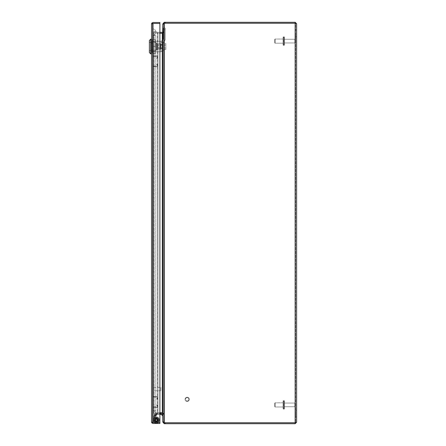 <?xml version="1.0" encoding="UTF-8"?>
<svg xmlns="http://www.w3.org/2000/svg" width="446" height="446" viewBox="0 0 446 446"><rect width="100%" height="100%" fill="white"/><g stroke="black" fill="none" stroke-linecap="round" stroke-linejoin="round"><path stroke-width="0.33" stroke-dasharray="2.23 1.67" d="M153.011 66.142L153.011 56.553L153.011 66.142L157.427 66.142L157.293 64.781L157.293 66.276L153.011 66.142M157.293 58.42L156.864 58.42L156.864 57.913L156.864 58.42L157.293 58.42A0.641 0.641 0 0 0 157.934 57.779A0.641 0.641 0 0 1 157.293 58.42M157.293 57.913L156.864 57.913L157.427 57.779L157.293 56.419L153.145 56.419L157.293 56.419L157.293 57.913M156.864 64.781L157.293 64.781L156.864 64.781L156.864 64.274L157.293 64.274A0.641 0.641 0 0 1 157.934 64.915L157.934 66.142A0.641 0.641 0 0 1 157.293 66.783L153.145 66.783A0.641 0.641 0 0 1 152.499 66.142L152.499 56.553A0.641 0.641 0 0 1 153.145 55.912L157.293 55.912A0.641 0.641 0 0 1 157.934 56.553L157.934 57.779L157.934 56.553A0.641 0.641 0 0 0 157.293 55.912L153.145 55.912A0.641 0.641 0 0 0 152.499 56.553L152.499 66.142A0.641 0.641 0 0 0 153.145 66.783L157.293 66.783A0.641 0.641 0 0 0 157.934 66.142L157.934 64.915A0.641 0.641 0 0 0 157.293 64.274L156.864 64.274L156.864 64.781M160.861 387.401L160.861 390.746L160.861 387.401L152.917 387.401L152.917 390.746L152.917 387.401M160.861 390.746L152.917 390.746M152.917 391.164L152.917 386.983L152.917 391.164L152.499 391.164L152.499 386.983L152.499 391.164M152.917 386.983L152.499 386.983M157.17 422.524A2.665 2.665 0 0 1 156.262 422.685A2.665 2.665 0 0 0 158.921 420.02A2.665 2.665 0 0 0 156.262 417.356A2.665 2.665 0 0 1 158.921 420.02A2.665 2.665 0 0 1 156.262 422.685A2.665 2.665 0 0 0 158.921 420.02A2.665 2.665 0 0 0 156.262 417.356A2.665 2.665 0 0 1 158.921 420.02A2.665 2.665 0 0 1 155.347 422.524A2.665 2.665 0 0 1 156.262 417.356A2.665 2.665 0 0 0 153.597 420.02A2.665 2.665 0 0 0 156.262 422.685A2.665 2.665 0 0 1 153.597 420.02A2.665 2.665 0 0 1 156.262 417.356A2.665 2.665 0 0 0 153.597 420.02A2.665 2.665 0 0 0 156.262 422.685A2.665 2.665 0 0 1 153.597 420.02A2.665 2.665 0 0 1 156.262 417.356A2.665 2.665 0 0 0 153.597 420.02A2.665 2.665 0 0 0 156.262 422.685A2.665 2.665 0 0 0 158.921 420.02A2.665 2.665 0 0 0 156.262 417.356A2.665 2.665 0 0 1 157.176 422.524M156.262 423.198A3.178 3.178 0 0 0 159.267 418.984A3.178 3.178 0 0 0 156.262 416.843A3.178 3.178 0 0 1 159.439 420.02A3.178 3.178 0 0 1 156.262 423.198A3.178 3.178 0 0 0 159.439 420.02A3.178 3.178 0 0 0 156.262 416.843A3.178 3.178 0 0 1 159.439 420.02A3.178 3.178 0 0 1 156.262 423.198A3.178 3.178 0 0 1 153.084 420.02A3.178 3.178 0 0 1 156.262 416.843A3.178 3.178 0 0 0 154.299 422.524A3.178 3.178 0 0 0 156.262 423.198A3.178 3.178 0 0 1 153.084 420.02A3.178 3.178 0 0 1 156.262 416.843A3.178 3.178 0 0 0 153.084 420.02A3.178 3.178 0 0 0 156.262 423.198A3.178 3.178 0 0 0 159.439 420.02A3.178 3.178 0 0 0 156.262 416.843A3.178 3.178 0 0 1 159.439 420.02A3.178 3.178 0 0 1 156.262 423.198A3.178 3.178 0 0 0 159.439 420.02A3.178 3.178 0 0 0 156.262 416.843A3.178 3.178 0 0 1 159.439 420.02A3.178 3.178 0 0 1 156.262 423.198A3.178 3.178 0 0 1 153.084 420.02A3.178 3.178 0 0 1 156.262 416.843A3.178 3.178 0 0 0 153.084 420.02A3.178 3.178 0 0 0 156.262 423.198A3.178 3.178 0 0 1 153.084 420.02A3.178 3.178 0 0 1 156.262 416.843A3.178 3.178 0 0 0 153.084 420.02A3.178 3.178 0 0 0 156.262 423.198A3.178 3.178 0 0 0 159.439 420.02A3.178 3.178 0 0 0 156.262 416.843A3.178 3.178 0 0 1 159.439 420.02A3.178 3.178 0 0 1 156.262 423.198A3.178 3.178 0 0 0 159.439 420.02A3.178 3.178 0 0 0 156.262 416.843A3.178 3.178 0 0 1 159.439 420.02A3.178 3.178 0 0 1 156.262 423.198A3.178 3.178 0 0 1 153.084 420.02A3.178 3.178 0 0 1 156.262 416.843A3.178 3.178 0 0 0 153.084 420.02A3.178 3.178 0 0 0 156.262 423.198A3.178 3.178 0 0 1 153.084 420.02A3.178 3.178 0 0 1 156.262 416.843A3.178 3.178 0 0 0 153.084 420.02A3.178 3.178 0 0 0 156.262 423.198A3.178 3.178 0 0 1 153.084 420.02A3.178 3.178 0 0 1 156.262 416.843A3.178 3.178 0 0 0 153.084 420.02A3.178 3.178 0 0 0 156.262 423.198A3.178 3.178 0 0 1 153.084 420.02A3.178 3.178 0 0 1 156.262 416.843A3.178 3.178 0 0 0 154.299 422.524A3.178 3.178 0 0 0 156.262 423.198A3.178 3.178 0 0 1 153.084 420.02A3.178 3.178 0 0 1 156.262 416.843A3.178 3.178 0 0 0 153.084 420.02A3.178 3.178 0 0 0 156.262 423.198A3.178 3.178 0 0 1 153.084 420.02A3.178 3.178 0 0 1 156.262 416.843A3.178 3.178 0 0 0 153.084 420.02A3.178 3.178 0 0 0 156.262 423.198A3.178 3.178 0 0 1 153.084 420.02A3.178 3.178 0 0 1 156.262 416.843M156.262 418.415A1.606 1.606 0 0 1 157.867 420.02A1.606 1.606 0 0 1 156.262 421.626A1.606 1.606 0 0 0 157.867 420.02A1.606 1.606 0 0 0 156.262 418.415A1.606 1.606 0 0 0 154.656 420.02A1.606 1.606 0 0 0 156.262 421.626A1.606 1.606 0 0 1 154.656 420.02A1.606 1.606 0 0 1 156.262 418.415A1.606 1.606 0 0 1 157.867 420.02A1.606 1.606 0 0 1 156.262 421.626A1.606 1.606 0 0 0 157.867 420.02A1.606 1.606 0 0 0 156.262 418.415A1.606 1.606 0 0 0 154.656 420.02A1.606 1.606 0 0 0 156.262 421.626A1.606 1.606 0 0 1 154.656 420.02A1.606 1.606 0 0 1 156.262 418.415A1.606 1.606 0 0 1 157.867 420.02A1.606 1.606 0 0 1 156.262 421.626A1.606 1.606 0 0 0 157.867 420.02A1.606 1.606 0 0 0 156.262 418.415A1.606 1.606 0 0 0 154.656 420.02A1.606 1.606 0 0 0 156.262 421.626A1.606 1.606 0 0 1 154.656 420.02A1.606 1.606 0 0 1 156.262 418.415M152.499 23.945L152.499 422.039L152.499 23.945L152.984 23.465L152.499 23.945L152.984 23.465L152.499 23.945L151.54 23.945L152.984 23.465L151.54 23.939L152.303 23.465L151.54 23.945L152.499 23.945L151.54 23.945L152.499 23.945L151.54 23.945L151.54 422.039L152.499 422.039L152.984 422.524L152.499 422.039L151.54 422.044L152.303 422.524L159.902 422.524L159.902 23.465L151.807 23.465L159.902 23.465L152.984 23.465L152.984 422.518L159.902 422.524L159.902 23.465L152.984 23.465L152.984 422.524L151.54 422.044L152.499 422.044L151.54 422.044L152.303 422.524L151.54 422.044L151.807 422.88L152.984 423.488L159.902 423.488L159.902 422.524L152.984 422.524L159.902 422.524L159.902 22.501L152.984 22.501L151.807 23.108L152.303 23.465L151.54 23.945L152.499 23.945M152.499 49.623L152.499 41.238L152.499 49.623L151.54 49.623L151.54 41.238L152.499 41.238L152.499 43.44L152.499 41.238L151.54 41.238L151.54 51.825L151.54 49.623L151.54 51.825L152.499 51.825L151.54 51.825L151.54 43.44L151.54 49.623L152.476 49.623L152.476 41.238L152.476 51.825L151.54 51.825L152.476 51.825L152.476 41.238L152.476 49.623L151.54 49.623L151.54 41.238L151.54 43.44L152.476 43.44L151.54 43.44L151.54 41.238L152.476 41.238L151.54 41.238L151.54 51.825L151.54 49.623L152.476 49.623L151.54 49.623L151.54 43.44L152.476 43.44L151.54 43.44L151.54 41.238L152.476 41.238L151.54 41.238L151.54 51.825L152.476 51.825L151.54 51.825L151.54 49.623L152.499 49.623M152.499 43.44L151.54 43.44L152.499 43.44M152.499 51.825L151.54 51.825L152.499 51.825M152.499 41.238L151.54 41.238L152.499 41.238M151.54 422.039L151.807 422.524L152.984 422.524L151.807 422.524L152.303 422.524L151.807 422.88M151.54 23.945L151.807 23.108M153.011 406.83L153.011 397.241L153.011 406.83L157.427 406.83L157.293 405.47L157.293 406.964L153.011 406.83M157.293 399.109L156.864 399.109L156.864 398.601L156.864 399.109L157.293 399.109A0.641 0.641 0 0 0 157.934 398.468A0.641 0.641 0 0 1 157.293 399.109M157.293 398.601L156.864 398.601L157.427 398.468L157.293 397.107L153.145 397.107L157.293 397.107L157.293 398.601M156.864 405.47L157.293 405.47L156.864 405.47L156.864 404.962L157.293 404.962A0.641 0.641 0 0 1 157.934 405.604L157.934 406.83A0.641 0.641 0 0 1 157.293 407.471L153.145 407.471A0.641 0.641 0 0 1 152.499 406.83L152.499 397.241A0.641 0.641 0 0 1 153.145 396.6L157.293 396.6A0.641 0.641 0 0 1 157.934 397.241L157.934 398.468L157.934 397.241A0.641 0.641 0 0 0 157.293 396.6L153.145 396.6A0.641 0.641 0 0 0 152.499 397.241L152.499 406.83A0.641 0.641 0 0 0 153.145 407.471L157.293 407.471A0.641 0.641 0 0 0 157.934 406.83L157.934 405.604A0.641 0.641 0 0 0 157.293 404.962L156.864 404.962L156.864 405.47M156.262 422.685A2.665 2.665 0 0 0 158.921 420.02A2.665 2.665 0 0 0 156.262 417.356A2.665 2.665 0 0 1 158.921 420.02A2.665 2.665 0 0 1 156.262 422.685A2.665 2.665 0 0 0 158.921 420.02A2.665 2.665 0 0 0 156.262 417.356A2.665 2.665 0 0 1 158.921 420.02A2.665 2.665 0 0 1 156.262 422.685A2.665 2.665 0 0 1 153.597 420.02A2.665 2.665 0 0 1 156.262 417.356A2.665 2.665 0 0 0 153.597 420.02A2.665 2.665 0 0 0 156.262 422.685A2.665 2.665 0 0 1 153.597 420.02A2.665 2.665 0 0 1 156.262 417.356A2.665 2.665 0 0 0 153.597 420.02A2.665 2.665 0 0 0 156.262 422.685A2.665 2.665 0 0 1 153.597 420.02A2.665 2.665 0 0 1 156.262 417.356A2.665 2.665 0 0 0 153.597 420.02A2.665 2.665 0 0 0 156.262 422.685A2.665 2.665 0 0 0 158.921 420.02A2.665 2.665 0 0 0 156.262 417.356A2.665 2.665 0 0 1 158.921 420.02A2.665 2.665 0 0 1 156.262 422.685A2.665 2.665 0 0 0 158.921 420.02A2.665 2.665 0 0 0 156.262 417.356A2.665 2.665 0 0 1 158.921 420.02A2.665 2.665 0 0 1 156.262 422.685A2.665 2.665 0 0 0 158.921 420.02A2.665 2.665 0 0 0 156.262 417.356A2.665 2.665 0 0 1 158.921 420.02A2.665 2.665 0 0 1 156.262 422.685A2.665 2.665 0 0 1 153.597 420.02A2.665 2.665 0 0 1 156.262 417.356A2.665 2.665 0 0 0 153.597 420.02A2.665 2.665 0 0 0 156.262 422.685A2.665 2.665 0 0 1 153.597 420.02A2.665 2.665 0 0 1 156.262 417.356A2.665 2.665 0 0 0 153.597 420.02A2.665 2.665 0 0 0 156.262 422.685A2.665 2.665 0 0 1 153.597 420.02A2.665 2.665 0 0 1 156.262 417.356A2.665 2.665 0 0 0 153.597 420.02A2.665 2.665 0 0 0 156.262 422.685A2.665 2.665 0 0 0 158.921 420.02A2.665 2.665 0 0 0 156.262 417.356A2.665 2.665 0 0 1 158.921 420.02A2.665 2.665 0 0 1 156.262 422.685M155.175 51.669L152.298 51.669L152.298 41.394L152.298 51.669L152.298 41.394L152.298 51.669L155.175 51.669L155.175 41.394L152.298 41.394L155.175 41.394L155.175 51.669M152.298 39.438L152.298 53.62L152.298 39.438L152.298 46.529L155.175 46.529L155.175 39.438L155.175 53.62L155.175 46.529L152.298 46.529L152.298 53.62L152.298 39.438L155.175 39.438L152.298 39.438L155.175 39.438L155.175 46.529L155.175 39.438L152.298 39.438M155.175 53.62L152.298 53.62L155.175 53.62L155.175 46.529L155.175 53.62L152.298 53.62L155.175 53.62M155.888 50.71L155.888 42.348L149.399 42.387L149.399 50.677L151.406 50.71L149.399 50.677L149.399 42.387L151.406 42.348L151.406 50.677L151.406 42.387L149.399 42.387L149.399 50.677L149.399 42.387L149.399 50.677L151.406 50.71L149.399 50.677L149.399 42.387L155.888 42.348L155.888 50.71L151.406 50.71L155.888 50.71L155.888 42.348L155.888 50.71M156.691 49.874L156.691 43.184L155.888 43.184L155.888 49.874L155.888 43.184L155.888 49.874L155.888 43.184L156.691 43.184L156.691 49.874L155.888 49.874L156.691 49.874L156.691 43.184L156.691 49.874M160.571 44.444L160.571 43.942L156.691 43.942L156.691 49.121L156.691 43.942L156.691 49.121L156.691 43.942L160.571 43.942L160.571 44.444L162.578 44.444L160.571 44.444L160.571 43.942L160.571 44.444L162.578 44.444L162.578 45.001L162.578 44.444L160.571 44.444M160.571 49.121L156.691 49.121L160.571 49.121L160.571 48.62L162.578 48.62L162.578 48.062L160.571 48.062L160.571 45.001L162.578 45.001L160.571 45.001L160.571 48.062L162.578 48.062L162.578 48.62L160.571 48.62L160.571 49.121L160.571 48.62L162.578 48.62L162.578 45.001L162.578 48.062L160.571 48.062L160.571 45.001L162.578 45.001L162.578 44.444L162.578 45.001L160.571 45.001L160.571 48.062L160.571 45.001L160.571 48.062L162.578 48.062L162.578 48.62L160.571 48.62L160.571 49.121M162.578 47.85L157.561 47.85L157.561 45.213L157.561 47.85L157.561 45.213L157.561 47.85L162.578 47.85L162.578 45.213L157.561 45.213L162.578 45.213L162.578 47.85M158.029 44.951L158.029 48.112L163.046 48.112L163.046 44.951L163.046 48.112L163.046 44.951L163.046 48.112L158.029 48.112L158.029 44.951L163.046 44.951L158.029 44.951L158.029 48.112L158.029 44.951M163.983 50.041L163.983 43.017L163.046 43.017L163.046 50.041L163.046 43.017L163.046 50.041L163.046 43.017L163.983 43.017L163.983 50.041L163.046 50.041L163.983 50.041L163.983 43.017L163.983 50.041M163.983 45.046L163.983 48.017L163.983 45.046L165.812 45.046L165.812 43.557L163.983 43.557L163.983 45.046L163.983 43.557L165.812 43.557L165.812 45.046L163.983 45.046L163.983 49.506L163.983 45.046L165.812 45.046L165.812 48.017L163.983 48.017L163.983 49.506L163.983 48.017L165.812 48.017L165.812 49.506L163.983 49.506L165.812 49.506L165.812 43.557L165.812 45.046L163.983 45.046M165.254 39.939L165.254 28.081L165.254 39.939L163.046 42.498L165.254 39.939L165.254 28.081L163.247 28.081L165.254 28.081L165.254 39.939L163.046 42.498L163.046 51.457L163.046 48.056L163.046 51.457L163.046 48.056L161.039 48.056L161.039 42.498L163.046 42.498L163.046 48.056L161.039 48.056L161.039 51.457L161.039 41.757L161.039 42.498L163.046 42.498L165.254 39.939M163.247 29.754L163.247 39.198L161.039 41.757L161.039 51.457L161.039 48.056L163.046 48.056L163.046 42.498L163.046 48.056L161.039 48.056L161.039 42.498L163.046 42.498L161.039 42.498L161.039 41.757L163.247 39.198L161.039 41.757L163.247 39.198L163.247 28.081L165.254 28.081L163.247 28.081L163.247 39.198L163.247 29.754L165.254 29.754L163.247 29.754M163.046 48.62L163.046 44.405L163.046 48.62L163.046 44.405L161.039 44.405L161.039 48.62L161.039 44.405L163.046 44.405L163.046 48.62L161.039 48.62L163.046 48.62L161.039 48.62L161.039 44.405L161.039 48.62L163.046 48.62M159.701 46.529L159.701 41.277L152.476 41.277L152.476 51.781L152.476 41.277L152.476 51.781L152.476 41.277L161.039 41.277L161.039 51.781L152.476 51.781L161.039 51.781L161.039 46.529L159.701 46.529L161.039 46.529L161.039 49.121L161.039 43.942L156.892 43.942L156.892 49.121L156.892 43.942L156.892 49.121L156.892 43.942L159.701 43.942L159.701 41.277L161.039 41.277L161.039 51.781L161.039 46.529L159.701 46.529L159.701 41.277L159.701 46.529L161.039 46.529L161.039 49.121L156.892 49.121L161.039 49.121L161.039 41.277L161.039 43.942L159.701 43.942L159.701 46.529M156.892 49.874L156.089 49.874L156.089 43.184L156.089 49.874L156.089 43.184L156.089 49.874L156.892 49.874L156.892 43.184L156.089 43.184L156.892 43.184L156.892 49.874M151.54 53.888L151.54 39.17L151.54 53.888L151.54 39.17L150.737 39.17L150.737 53.888M149.399 52.55L149.399 40.508M156.089 50.744L149.399 50.744L149.399 42.314L149.399 50.744L149.399 42.314L149.399 50.744L156.089 50.744L156.089 42.314L149.399 42.314L156.089 42.314L156.089 50.744M152.298 46.529L155.175 46.529L152.298 46.529M149.399 50.677L149.399 42.387L149.399 50.677M151.406 42.387L151.406 50.677L151.406 42.387M160.571 48.062L160.571 45.001L160.571 48.062M162.578 48.062L162.578 45.001L162.578 48.062M165.812 45.046L165.812 48.017L163.983 48.017L165.812 48.017L165.812 49.506L165.812 45.046M163.046 44.405L161.039 44.405L163.046 44.405M156.262 421.531A1.511 1.511 0 0 1 154.751 420.02A1.511 1.511 0 0 1 156.262 418.51A1.511 1.511 0 0 0 154.751 420.02A1.511 1.511 0 0 0 156.262 421.531A1.511 1.511 0 0 0 157.773 420.02A1.511 1.511 0 0 0 156.262 418.51A1.511 1.511 0 0 1 157.773 420.02A1.511 1.511 0 0 1 156.262 421.531A1.511 1.511 0 0 1 154.751 420.02A1.511 1.511 0 0 1 156.262 418.51A1.511 1.511 0 0 0 154.751 420.02A1.511 1.511 0 0 0 156.262 421.531A1.511 1.511 0 0 0 157.773 420.02A1.511 1.511 0 0 0 156.262 418.51A1.511 1.511 0 0 1 157.773 420.02A1.511 1.511 0 0 1 156.262 421.531A1.511 1.511 0 0 1 154.751 420.02A1.511 1.511 0 0 1 156.262 418.51A1.511 1.511 0 0 0 154.751 420.02A1.511 1.511 0 0 0 156.262 421.531A1.511 1.511 0 0 0 157.773 420.02A1.511 1.511 0 0 0 156.262 418.51A1.511 1.511 0 0 1 157.773 420.02A1.511 1.511 0 0 1 156.262 421.531M156.262 420.862A0.842 0.842 0 0 1 155.42 420.02A0.842 0.842 0 0 1 156.262 419.179A0.842 0.842 0 0 1 157.103 420.02A0.842 0.842 0 0 1 156.262 420.862A0.842 0.842 0 0 1 155.42 420.02A0.842 0.842 0 0 1 156.262 419.179A0.842 0.842 0 0 1 157.103 420.02A0.842 0.842 0 0 1 156.262 420.862A0.842 0.842 0 0 1 155.42 420.02A0.842 0.842 0 0 1 156.262 419.179A0.842 0.842 0 0 1 157.103 420.02A0.842 0.842 0 0 1 156.262 420.862M156.262 422.535A2.514 2.514 0 0 1 153.747 420.02A2.514 2.514 0 0 1 156.262 417.506A2.514 2.514 0 0 1 158.776 420.02A2.514 2.514 0 0 1 156.262 422.535A2.514 2.514 0 0 1 153.747 420.02A2.514 2.514 0 0 1 156.262 417.506A2.514 2.514 0 0 1 158.776 420.02A2.514 2.514 0 0 1 156.262 422.535A2.514 2.514 0 0 1 153.747 420.02A2.514 2.514 0 0 1 156.262 417.506A2.514 2.514 0 0 1 158.776 420.02A2.514 2.514 0 0 1 156.262 422.535M156.262 419.352A0.669 0.669 0 0 0 155.593 420.02A0.669 0.669 0 0 0 156.262 420.69A0.669 0.669 0 0 0 156.931 420.02A0.669 0.669 0 0 0 156.262 419.352A0.669 0.669 0 0 0 155.593 420.02A0.669 0.669 0 0 0 156.262 420.69A0.669 0.669 0 0 0 156.931 420.02A0.669 0.669 0 0 0 156.262 419.352A0.669 0.669 0 0 0 155.593 420.02A0.669 0.669 0 0 0 156.262 420.69A0.669 0.669 0 0 0 156.931 420.02A0.669 0.669 0 0 0 156.262 419.352M159.874 413.894L160.46 413.894A0.764 0.764 0 0 0 161.19 414.429L159.144 414.429L161.19 414.429A0.764 0.764 0 0 1 160.46 413.894L159.874 413.894A0.764 0.764 0 0 1 159.144 414.429A0.764 0.764 0 0 0 159.874 413.894L160.46 413.894A0.764 0.764 0 0 0 161.19 414.429A0.764 0.764 0 0 1 160.46 413.894L159.874 413.894A0.764 0.764 0 0 1 159.144 414.429A0.764 0.764 0 0 0 159.874 413.894L160.46 413.894A0.764 0.764 0 0 0 161.19 414.429A0.764 0.764 0 0 1 160.46 413.894L159.874 413.894A0.764 0.764 0 0 1 159.144 414.429A0.764 0.764 0 0 0 159.874 413.894L160.46 413.894L159.874 413.894M156.892 414.133L156.317 414.267L156.892 414.133A0.764 0.764 0 0 0 157.722 414.49L155.726 414.953L157.722 414.49A0.764 0.764 0 0 1 156.892 414.133L156.317 414.267A0.764 0.764 0 0 1 155.726 414.953A0.764 0.764 0 0 0 156.317 414.267L156.892 414.133A0.764 0.764 0 0 0 157.722 414.49M159.902 414.429L158.04 414.429A0.39 0.39 0 0 0 157.951 414.44L155.604 414.981L156.362 414.802L154.639 416.965L154.639 416.19A1.243 1.243 0 0 1 155.604 414.981L156.92 414.674L154.639 417.54L156.92 414.674L154.639 417.54L156.92 414.674L154.639 417.54L154.639 416.19A1.243 1.243 0 0 1 155.604 414.981L157.951 414.44A0.39 0.39 0 0 1 158.04 414.429L161.759 414.429L158.04 414.429A0.39 0.39 0 0 0 157.951 414.44L155.604 414.981A1.243 1.243 0 0 0 154.639 416.19L154.639 420.02L154.639 416.19L154.639 417.54L156.92 414.674L155.604 414.981L156.92 414.674L155.604 414.981L154.639 416.19L155.604 414.981L154.639 416.19L155.604 414.981L157.951 414.44A0.39 0.39 0 0 1 158.04 414.429L161.759 414.429L158.04 414.429A0.39 0.39 0 0 0 157.951 414.44L155.604 414.981A1.243 1.243 0 0 0 154.639 416.19A1.243 1.243 0 0 1 155.604 414.981L156.92 414.674L155.604 414.981L154.639 416.19L154.639 420.02A1.617 1.617 0 0 0 156.63 421.598A1.617 1.617 0 0 0 157.711 419.301A1.617 1.617 0 0 0 155.23 418.772A1.617 1.617 0 0 1 157.711 419.301A1.617 1.617 0 0 1 156.63 421.598A1.617 1.617 0 0 1 154.639 420.02L154.639 416.887L154.639 420.02A1.617 1.617 0 0 0 156.63 421.598A1.617 1.617 0 0 0 157.711 419.301A1.617 1.617 0 0 0 155.23 418.772L154.751 418.181L155.23 418.772A1.617 1.617 0 0 1 157.711 419.301A1.617 1.617 0 0 1 156.63 421.598A1.617 1.617 0 0 1 154.639 420.02L154.639 416.19L154.639 416.965L154.639 416.19L155.604 414.981L154.639 416.19L155.604 414.981L157.951 414.44A0.39 0.39 0 0 1 158.04 414.429L161.759 414.429A0.279 0.279 0 0 1 162.043 414.708A0.279 0.279 0 0 0 161.759 414.429A0.279 0.279 0 0 1 162.043 414.708L162.043 415.51L162.043 414.708L162.043 415.51L162.801 415.51L162.801 414.708L162.801 415.51L162.043 415.51L162.043 414.708L162.043 415.51L162.801 415.51L162.801 414.708A1.043 1.043 0 0 0 161.759 413.665L158.04 413.665A1.148 1.148 0 0 0 157.778 413.693A1.148 1.148 0 0 1 158.04 413.665L161.759 413.665A1.043 1.043 0 0 1 162.801 414.708L162.801 415.51L162.043 415.51L162.801 415.51L162.801 414.708A1.043 1.043 0 0 0 161.759 413.665L158.04 413.665A1.148 1.148 0 0 0 157.778 413.693L155.437 414.234A2.007 2.007 0 0 0 153.881 416.19L153.881 420.02A2.381 2.381 0 0 0 156.802 422.34A2.381 2.381 0 0 0 158.397 418.967A2.381 2.381 0 0 0 154.751 418.181A2.381 2.381 0 0 1 158.397 418.967A2.381 2.381 0 0 1 156.802 422.34A2.381 2.381 0 0 1 153.881 420.02L153.881 416.19A2.007 2.007 0 0 1 155.437 414.234L157.778 413.693A1.148 1.148 0 0 1 158.04 413.665L161.759 413.665A1.043 1.043 0 0 1 162.801 414.708L162.801 415.51M155.526 414.217L157.583 413.737L155.526 414.217A0.764 0.764 0 0 1 156.111 413.531L156.752 413.381L156.111 413.531A0.764 0.764 0 0 0 155.526 414.217L157.583 413.737A0.764 0.764 0 0 0 156.752 413.381A0.764 0.764 0 0 1 157.583 413.737L155.526 414.217A0.764 0.764 0 0 1 156.111 413.531M161.223 413.665L159.11 413.665A0.764 0.764 0 0 1 159.841 413.13L160.499 413.13L159.841 413.13A0.764 0.764 0 0 0 159.11 413.665L161.223 413.665A0.764 0.764 0 0 0 160.499 413.13A0.764 0.764 0 0 1 161.223 413.665L159.11 413.665A0.764 0.764 0 0 1 159.841 413.13A0.764 0.764 0 0 0 159.11 413.665L161.223 413.665A0.764 0.764 0 0 0 160.499 413.13A0.764 0.764 0 0 1 161.223 413.665L159.11 413.665A0.764 0.764 0 0 1 159.841 413.13A0.764 0.764 0 0 0 159.11 413.665L161.223 413.665A0.764 0.764 0 0 0 160.499 413.13A0.764 0.764 0 0 1 161.223 413.665L159.11 413.665L161.223 413.665M156.44 414.005L155.437 414.234L153.881 416.19L153.881 417.222L153.881 416.19L153.881 417.222L153.881 416.19L155.437 414.234L156.49 413.994L155.437 414.234L153.881 416.19L155.437 414.234A2.007 2.007 0 0 0 153.881 416.19L153.881 420.02A2.381 2.381 0 0 0 156.802 422.34A2.381 2.381 0 0 0 158.397 418.967A2.381 2.381 0 0 0 154.751 418.181A2.381 2.381 0 0 1 158.397 418.967A2.381 2.381 0 0 1 156.802 422.34A2.381 2.381 0 0 1 153.881 420.02L153.881 416.887L153.881 420.02A2.381 2.381 0 0 0 156.802 422.34A2.381 2.381 0 0 0 158.397 418.967A2.381 2.381 0 0 0 154.751 418.181L155.23 418.772L154.751 418.181A2.381 2.381 0 0 1 158.397 418.967A2.381 2.381 0 0 1 156.802 422.34A2.381 2.381 0 0 1 153.881 420.02L153.881 416.19A2.007 2.007 0 0 1 155.437 414.234L157.778 413.693L155.437 414.234L153.881 416.19L153.881 417.272L156.49 413.994L155.437 414.234L156.49 413.994L153.881 417.272L153.881 416.19L153.881 417.222L153.881 416.19L155.437 414.234L156.44 414.005L155.437 414.234L153.881 416.19L155.437 414.234A2.007 2.007 0 0 0 153.881 416.19L153.881 420.02A2.381 2.381 0 0 0 156.802 422.34A2.381 2.381 0 0 0 158.397 418.967A2.381 2.381 0 0 0 154.751 418.181A2.381 2.381 0 0 1 158.397 418.967A2.381 2.381 0 0 1 156.802 422.34A2.381 2.381 0 0 1 153.881 420.02L153.881 416.887L154.639 416.887L153.881 416.887L153.881 420.02A2.381 2.381 0 0 0 156.802 422.34A2.381 2.381 0 0 0 158.397 418.967A2.381 2.381 0 0 0 154.751 418.181L155.23 418.772L154.751 418.181A2.381 2.381 0 0 1 158.397 418.967A2.381 2.381 0 0 1 156.802 422.34A2.381 2.381 0 0 1 153.881 420.02L153.881 416.19A2.007 2.007 0 0 1 155.437 414.234L157.778 413.693A1.148 1.148 0 0 1 158.04 413.665A1.148 1.148 0 0 0 157.778 413.693L155.437 414.234L153.881 416.19L153.881 417.272L156.49 413.994L153.881 417.272L153.881 416.19L153.881 417.222L153.881 416.19L155.437 414.234L156.44 414.005L155.437 414.234L156.44 414.005L153.881 417.272L156.44 414.005M187.181 397.648A1.672 1.672 0 0 0 185.508 399.321A1.672 1.672 0 0 0 187.181 400.993A1.672 1.672 0 0 1 185.508 399.321A1.672 1.672 0 0 1 187.181 397.648A1.672 1.672 0 0 1 188.853 399.321A1.672 1.672 0 0 1 187.181 400.993A1.672 1.672 0 0 0 188.853 399.321A1.672 1.672 0 0 0 187.181 397.648M187.181 401.411A2.091 2.091 0 0 1 185.09 399.321A2.091 2.091 0 0 1 187.181 397.23A2.091 2.091 0 0 1 189.271 399.321A2.091 2.091 0 0 1 187.181 401.411A2.091 2.091 0 0 1 185.09 399.321A2.091 2.091 0 0 1 187.181 397.23A2.091 2.091 0 0 1 189.271 399.321A2.091 2.091 0 0 1 187.181 401.411M295.642 405.927L295.642 403.853L295.642 405.927A0.803 0.803 0 0 1 294.839 406.73L294.839 403.05L294.839 406.73L294.839 403.05L294.839 406.73L294.839 403.05L294.839 406.73L284.442 406.73L284.442 403.05L284.442 406.73L294.839 406.73A0.803 0.803 0 0 0 295.642 405.927L295.642 403.853A0.803 0.803 0 0 0 294.839 403.05L284.442 403.05L284.442 406.73L284.442 403.05L294.839 403.05A0.803 0.803 0 0 1 295.642 403.853L295.642 405.927A0.803 0.803 0 0 1 294.839 406.73L284.442 406.73L284.442 403.05L284.442 406.73M284.442 408.67L284.442 401.11L284.442 408.67A0.401 0.401 0 0 1 284.041 409.071L284.041 400.709L284.041 409.071L284.041 400.709L284.041 409.071L284.041 400.709L284.041 409.071L283.505 409.071A0.401 0.401 0 0 1 283.104 408.67L283.104 401.11L283.104 408.67A0.401 0.401 0 0 0 283.505 409.071L284.041 409.071A0.401 0.401 0 0 0 284.442 408.67L284.442 401.11A0.401 0.401 0 0 0 284.041 400.709L283.505 400.709A0.401 0.401 0 0 0 283.104 401.11A0.401 0.401 0 0 1 283.505 400.709L284.041 400.709A0.401 0.401 0 0 1 284.442 401.11L284.442 408.67A0.401 0.401 0 0 1 284.041 409.071L283.505 409.071A0.401 0.401 0 0 1 283.104 408.67M274.742 403.201L275.143 402.799L274.742 403.201L274.742 406.579L274.742 403.201L274.742 406.579L274.742 403.201L274.742 406.579L274.742 403.201L275.143 402.799L275.143 406.981L283.104 406.981L283.104 402.799L283.104 406.981L283.104 402.799L283.104 406.981L283.104 402.799L283.104 406.981L275.143 406.981L275.143 402.799L283.104 402.799L275.143 402.799L275.143 406.981L275.143 402.799L275.143 406.981L283.104 406.981M274.742 406.579L275.143 406.981L274.742 406.579L275.143 406.981L275.143 402.799L283.104 402.799M296.601 413.665L296.601 417.01L296.601 413.665M295.642 413.665L295.642 417.01L295.642 413.665M296.601 33.299L296.601 36.644L296.601 33.299M295.642 33.299L295.642 36.644L295.642 33.299M163.007 23.744L163.766 23.744L162.801 23.744L164.251 22.3L164.251 23.264L163.766 23.744L164.251 23.264L295.157 23.264L296.601 23.744L295.642 23.744L295.642 422.256L295.642 23.744L295.157 23.264L295.642 23.744L295.157 23.264L295.642 23.744L296.601 23.744L296.601 422.256L295.157 422.736L295.642 422.256L295.157 422.736L295.642 422.256L295.157 422.736L164.251 422.736L163.766 422.256L164.251 422.736L164.251 423.7L162.801 422.256L163.766 422.256L163.007 422.256M296.601 23.744L295.157 22.3L165.176 22.3L165.176 23.264A3.345 3.345 0 0 0 164.251 23.398A3.345 3.345 0 0 1 165.176 23.264L295.157 23.264L165.176 23.264A3.345 3.345 0 0 0 164.251 23.398L163.766 24.045L164.251 23.398L162.801 24.045L163.766 24.045L163.766 421.955L163.766 24.045L163.766 421.955L164.251 422.602A3.345 3.345 0 0 0 165.176 422.736L295.157 422.736L165.176 422.736A3.345 3.345 0 0 1 164.251 422.602L163.766 421.955L163.766 24.045L162.801 24.045L162.801 421.955L164.251 422.602A3.345 3.345 0 0 0 165.176 422.736L295.157 422.736L295.157 423.7L296.601 422.256L295.642 422.256L296.601 422.256M295.157 423.7L164.251 423.7M295.157 422.736L295.157 22.3M164.251 22.3L165.176 22.3M162.483 412.712A1.444 1.444 0 0 1 162.784 412.779L162.478 413.693L162.801 414.144L163.766 414.144L162.784 412.779L163.766 414.144L162.801 414.144L163.766 414.306L162.801 414.306L162.801 422.033L163.766 422.256L163.766 414.144L163.766 422.033L162.812 422.033M163.961 422.557L164.251 422.602L164.251 23.398M163.766 421.955L162.801 421.955L163.766 421.955M162.667 413.124L162.784 412.779A1.444 1.444 0 0 0 162.322 412.701L157.912 412.701L157.912 33.305A1.444 1.444 0 0 1 157.873 33.299L157.873 33.305A1.444 1.444 0 0 0 157.912 33.299L162.784 33.305L163.766 32.162L162.784 33.305L162.322 33.305A1.444 1.444 0 0 0 162.784 33.221L163.766 31.856L163.766 23.967L163.766 31.856L162.784 33.221A1.444 1.444 0 0 1 162.483 33.288M162.812 23.967L163.766 23.744L162.801 23.967L162.801 31.694L163.766 31.694L162.801 31.856L163.766 31.856L162.801 31.856L162.667 32.876M162.801 414.027L163.766 414.027L162.801 414.027L162.801 421.754L162.801 414.027M162.322 412.695L162.784 412.695L163.766 413.838L162.784 412.695L157.912 412.695L162.784 412.695L162.478 412.695L162.801 413.838L163.766 413.838L162.801 413.838L162.801 24.246L162.801 31.973L163.766 31.973L162.801 32.162L163.766 32.162L162.801 32.162L162.478 33.305L162.784 33.305L162.322 33.305L162.322 412.695L157.912 412.695A1.444 1.444 0 0 0 157.873 412.701A1.444 1.444 0 0 1 157.912 412.701L157.583 412.74L157.873 412.701L157.895 413.665L157.912 412.695L157.912 33.305L162.322 33.305L162.322 412.695L162.322 33.305M162.801 421.754L163.766 421.754L162.801 421.754M159.902 32.335L157.912 32.335A0.479 0.479 0 0 1 157.895 32.335A0.479 0.479 0 0 0 157.912 32.335L162.322 32.335A0.479 0.479 0 0 0 162.478 32.307M162.478 413.693A0.479 0.479 0 0 0 162.322 413.665L157.912 413.665A0.479 0.479 0 0 0 157.895 413.665A0.479 0.479 0 0 1 157.912 413.665L159.902 413.665M157.873 33.305L157.583 33.26L157.873 33.299L157.895 32.335L157.895 33.305M157.583 412.717L153.837 413.604L157.8 412.717L157.583 33.283L153.837 32.396L153.837 413.604L153.837 32.396L157.8 33.283L157.583 412.717M157.8 413.676L157.583 412.74L157.895 413.665L154.054 414.546L153.837 413.604L154.054 414.546L157.8 413.676M157.583 33.26L157.895 32.335L157.583 33.26M154.054 413.604L154.054 32.396L154.054 413.604L157.8 412.717L154.054 413.604M153.837 32.396L157.8 33.283L153.837 32.396L154.054 31.454L153.837 32.396M154.054 31.454L157.8 32.324L154.054 31.454M155.23 418.772A1.617 1.617 0 0 1 157.711 419.301A1.617 1.617 0 0 1 156.63 421.598A1.617 1.617 0 0 1 154.639 420.02A1.617 1.617 0 0 0 156.63 421.598A1.617 1.617 0 0 0 157.711 419.301A1.617 1.617 0 0 0 155.23 418.772L154.751 418.181A2.381 2.381 0 0 1 158.397 418.967A2.381 2.381 0 0 1 156.802 422.34A2.381 2.381 0 0 1 153.881 420.02A2.381 2.381 0 0 0 156.802 422.34A2.381 2.381 0 0 0 158.397 418.967A2.381 2.381 0 0 0 154.751 418.181L155.23 418.772A1.617 1.617 0 0 1 157.711 419.301A1.617 1.617 0 0 1 156.63 421.598A1.617 1.617 0 0 1 154.639 420.02L154.639 416.887L154.639 420.02A1.617 1.617 0 0 0 156.63 421.598A1.617 1.617 0 0 0 157.711 419.301A1.617 1.617 0 0 0 155.23 418.772L154.751 418.181L155.23 418.772A1.617 1.617 0 0 1 157.711 419.301A1.617 1.617 0 0 1 156.63 421.598A1.617 1.617 0 0 1 154.639 420.02L154.639 416.19L154.639 420.02A1.617 1.617 0 0 0 156.63 421.598A1.617 1.617 0 0 0 157.711 419.301A1.617 1.617 0 0 0 155.23 418.772A1.617 1.617 0 0 1 157.711 419.301A1.617 1.617 0 0 1 156.63 421.598A1.617 1.617 0 0 1 154.639 420.02L154.639 416.887L153.881 416.887L154.639 416.887L154.639 420.02A1.617 1.617 0 0 0 156.63 421.598A1.617 1.617 0 0 0 157.711 419.301A1.617 1.617 0 0 0 155.23 418.772L154.751 418.181L155.23 418.772M154.639 416.965L154.639 416.19L155.604 414.981A1.243 1.243 0 0 0 154.639 416.19L155.604 414.981L154.639 416.19L154.639 416.965L154.639 416.19L154.639 416.965L154.639 416.19L155.604 414.981L156.362 414.802L154.639 416.965M156.317 414.267A0.764 0.764 0 0 1 155.726 414.953M157.583 413.737A0.764 0.764 0 0 0 156.752 413.381M161.759 413.665L158.04 413.665L161.759 413.665A1.043 1.043 0 0 1 162.801 414.708M153.881 416.887L153.881 420.02L153.881 416.887L154.639 416.887L153.881 416.887M153.881 416.19L155.437 414.234L153.881 416.19M158.213 420.02A1.951 1.951 0 0 0 156.262 418.069A1.951 1.951 0 0 0 154.305 420.02A1.951 1.951 0 0 1 156.262 418.069A1.951 1.951 0 0 1 158.213 420.02A1.951 1.951 0 0 1 156.262 421.972A1.951 1.951 0 0 1 154.305 420.02A1.951 1.951 0 0 0 156.262 421.972A1.951 1.951 0 0 0 158.213 420.02A1.951 1.951 0 0 0 156.262 418.069A1.951 1.951 0 0 0 154.305 420.02A1.951 1.951 0 0 1 156.262 418.069A1.951 1.951 0 0 1 158.213 420.02A1.951 1.951 0 0 1 156.262 421.972A1.951 1.951 0 0 1 154.305 420.02A1.951 1.951 0 0 0 156.262 421.972A1.951 1.951 0 0 0 158.213 420.02A1.951 1.951 0 0 0 156.262 418.069A1.951 1.951 0 0 0 154.305 420.02A1.951 1.951 0 0 1 156.262 418.069A1.951 1.951 0 0 1 158.213 420.02A1.951 1.951 0 0 1 156.262 421.972A1.951 1.951 0 0 1 154.305 420.02A1.951 1.951 0 0 0 156.262 421.972A1.951 1.951 0 0 0 158.213 420.02A1.951 1.951 0 0 1 156.262 421.972A1.951 1.951 0 0 1 154.305 420.02A1.951 1.951 0 0 1 156.262 418.069A1.951 1.951 0 0 1 158.213 420.02A1.951 1.951 0 0 1 156.262 421.972A1.951 1.951 0 0 1 154.305 420.02A1.951 1.951 0 0 1 156.262 418.069A1.951 1.951 0 0 1 158.213 420.02A1.951 1.951 0 0 1 156.262 421.972A1.951 1.951 0 0 1 154.305 420.02A1.951 1.951 0 0 1 156.262 418.069A1.951 1.951 0 0 1 158.213 420.02M155.108 420.02A1.148 1.148 0 0 0 156.262 421.169A1.148 1.148 0 0 0 157.41 420.02A1.148 1.148 0 0 1 156.262 421.169A1.148 1.148 0 0 1 155.108 420.02A1.148 1.148 0 0 1 156.262 418.872A1.148 1.148 0 0 1 157.41 420.02A1.148 1.148 0 0 0 156.262 418.872A1.148 1.148 0 0 0 155.108 420.02A1.148 1.148 0 0 0 156.262 421.169A1.148 1.148 0 0 0 157.41 420.02A1.148 1.148 0 0 1 156.262 421.169A1.148 1.148 0 0 1 155.108 420.02A1.148 1.148 0 0 1 156.262 418.872A1.148 1.148 0 0 1 157.41 420.02A1.148 1.148 0 0 0 156.262 418.872A1.148 1.148 0 0 0 155.108 420.02A1.148 1.148 0 0 0 156.262 421.169A1.148 1.148 0 0 0 157.41 420.02A1.148 1.148 0 0 1 156.262 421.169A1.148 1.148 0 0 1 155.108 420.02A1.148 1.148 0 0 1 156.262 418.872A1.148 1.148 0 0 1 157.41 420.02A1.148 1.148 0 0 0 156.262 418.872A1.148 1.148 0 0 0 155.108 420.02A1.148 1.148 0 0 1 156.262 418.872A1.148 1.148 0 0 1 157.41 420.02A1.148 1.148 0 0 1 156.262 421.169A1.148 1.148 0 0 1 155.108 420.02A1.148 1.148 0 0 1 156.262 418.872A1.148 1.148 0 0 1 157.41 420.02A1.148 1.148 0 0 1 156.262 421.169A1.148 1.148 0 0 1 155.108 420.02A1.148 1.148 0 0 1 156.262 418.872A1.148 1.148 0 0 1 157.41 420.02A1.148 1.148 0 0 1 156.262 421.169A1.148 1.148 0 0 1 155.108 420.02M295.642 42.147L295.642 40.073L295.642 42.147A0.803 0.803 0 0 1 294.839 42.95L294.839 39.27L294.839 42.95L294.839 39.27L294.839 42.95L294.839 39.27L294.839 42.95L284.442 42.95L284.442 39.27L284.442 42.95L294.839 42.95A0.803 0.803 0 0 0 295.642 42.147L295.642 40.073A0.803 0.803 0 0 0 294.839 39.27L284.442 39.27L284.442 42.95L284.442 39.27L294.839 39.27A0.803 0.803 0 0 1 295.642 40.073L295.642 42.147A0.803 0.803 0 0 1 294.839 42.95L284.442 42.95L284.442 39.27L284.442 42.95M284.442 44.89L284.442 37.33L284.442 44.89A0.401 0.401 0 0 1 284.041 45.291L284.041 36.929L284.041 45.291L284.041 36.929L284.041 45.291L284.041 36.929L284.041 45.291L283.505 45.291A0.401 0.401 0 0 1 283.104 44.89L283.104 37.33L283.104 44.89A0.401 0.401 0 0 0 283.505 45.291L284.041 45.291A0.401 0.401 0 0 0 284.442 44.89L284.442 37.33A0.401 0.401 0 0 0 284.041 36.929L283.505 36.929A0.401 0.401 0 0 0 283.104 37.33A0.401 0.401 0 0 1 283.505 36.929L284.041 36.929A0.401 0.401 0 0 1 284.442 37.33L284.442 44.89A0.401 0.401 0 0 1 284.041 45.291L283.505 45.291A0.401 0.401 0 0 1 283.104 44.89M274.742 39.421L275.143 39.019L274.742 39.421L274.742 42.799L274.742 39.421L274.742 42.799L274.742 39.421L274.742 42.799L274.742 39.421L275.143 39.019L275.143 43.201L283.104 43.201L283.104 39.019L283.104 43.201L283.104 39.019L283.104 43.201L283.104 39.019L283.104 43.201L275.143 43.201L275.143 39.019L283.104 39.019L275.143 39.019L275.143 43.201L275.143 39.019L275.143 43.201L283.104 43.201M274.742 42.799L275.143 43.201L274.742 42.799L275.143 43.201L275.143 39.019L283.104 39.019M295.642 403.853A0.803 0.803 0 0 0 294.839 403.05L284.442 403.05M284.442 401.11A0.401 0.401 0 0 0 284.041 400.709L283.505 400.709A0.401 0.401 0 0 0 283.104 401.11M295.642 40.073A0.803 0.803 0 0 0 294.839 39.27L284.442 39.27M284.442 37.33A0.401 0.401 0 0 0 284.041 36.929L283.505 36.929A0.401 0.401 0 0 0 283.104 37.33M152.499 28.834L152.499 35.524A3.345 3.345 0 0 0 155.844 32.179A3.345 3.345 0 0 0 152.499 28.834A3.345 3.345 0 0 1 155.844 32.179A3.345 3.345 0 0 1 152.499 35.524L152.499 28.834M152.499 417.166A3.345 3.345 0 0 0 155.844 413.821A3.345 3.345 0 0 0 152.499 410.476L152.499 417.166L152.499 410.476A3.345 3.345 0 0 1 155.844 413.821A3.345 3.345 0 0 1 152.499 417.166M152.499 35.524L152.515 417.149L152.526 28.851L152.515 35.513L155.844 35.524L152.499 35.524L155.844 35.524L152.499 35.524L152.526 417.149L152.515 35.524M152.515 410.487L152.526 417.149L152.515 410.476L155.844 410.476L152.515 410.476M152.984 422.518L152.984 23.465M165.254 28.081L163.247 28.081L165.254 28.081M283.505 409.071L283.505 400.709L283.505 409.071M165.176 423.7L165.176 422.736M162.801 24.246L163.766 24.246L162.801 24.246M157.912 33.305L157.912 412.695L157.912 33.305M157.8 412.717L157.8 33.283L157.8 412.717M283.505 45.291L283.505 36.929L283.505 45.291M161.039 51.457L163.046 51.457L161.039 51.457M295.642 417.01L296.601 417.01L295.642 417.01M295.642 36.644L296.601 36.644L295.642 36.644M295.642 410.32L296.601 410.32L295.642 410.32M295.642 29.954L296.601 29.954L295.642 29.954M155.844 35.524L155.844 413.821L155.844 35.524"/><path stroke-width="0.67" d="M152.945 23.465L151.807 23.108L151.54 23.939L151.54 422.044L151.807 422.524L159.902 422.524L152.945 422.524M151.54 23.945L151.807 23.465L159.902 23.465L152.984 23.465L152.984 422.524L151.807 422.88L152.984 423.488L159.902 423.488L159.902 22.501L152.984 22.501L151.807 23.108M151.54 422.039L151.807 422.88M151.54 53.888L150.737 53.888L150.737 39.17L151.54 39.17L151.54 53.888L150.737 53.888L149.399 52.55L150.737 53.888M149.399 40.508L150.737 39.17L149.399 40.508L149.399 52.55M162.801 415.51L162.043 415.51L162.043 414.708A0.279 0.279 0 0 0 161.759 414.429L159.902 414.429M162.801 414.708A1.043 1.043 0 0 0 161.759 413.665M163.007 422.256L164.251 423.7L164.251 422.736L295.157 422.736L296.601 422.256L296.601 23.744L295.157 23.264L164.251 23.264L163.766 23.744M296.601 23.744L295.157 22.3L295.157 23.264L165.176 23.264L165.176 22.3L164.251 22.3L164.251 23.264M296.601 422.256L295.157 423.7L165.176 423.7L165.176 422.736A3.345 3.345 0 0 1 164.251 422.602L162.801 421.955L162.801 24.045L164.251 23.398A3.345 3.345 0 0 1 165.176 23.264L295.157 23.264L295.157 423.7M164.251 423.7L165.176 423.7M164.251 422.736L163.766 422.256M295.157 22.3L165.176 22.3M295.157 422.736L165.176 422.736M164.251 422.602L164.251 23.398L163.961 23.443M164.251 22.3L163.007 23.744M162.801 422.033L162.667 413.124M162.478 33.305L162.483 33.288A1.444 1.444 0 0 1 162.322 33.299L162.801 32.162L162.801 413.838L162.478 412.695L159.902 412.695L162.322 412.701A1.444 1.444 0 0 1 162.483 412.712M162.667 32.876L162.801 23.967M162.322 33.299L159.902 33.299L162.322 33.305L162.322 412.695M162.478 32.307A0.479 0.479 0 0 1 162.322 32.335L159.902 32.335M159.902 413.665L162.322 413.665A0.479 0.479 0 0 1 162.478 413.693M161.759 414.429A0.279 0.279 0 0 1 162.043 414.708A0.279 0.279 0 0 0 161.759 414.429"/></g></svg>
